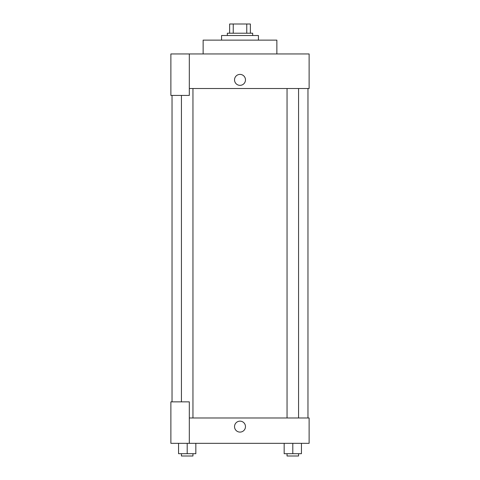 <?xml version="1.0" encoding="UTF-8"?>
<svg xmlns="http://www.w3.org/2000/svg" width="480" height="480" viewBox="0 0 480 480"><rect width="100%" height="100%" fill="white"/><g stroke="black" fill="none" stroke-linecap="round" stroke-linejoin="round"><path stroke-width="0.72" d="M233.238 33.216L233.238 24L229.632 24L229.632 33.216L229.632 24M233.238 24L250.368 24L250.368 33.216M246.762 33.216L246.762 24M227.328 35.52L227.328 33.216L252.672 33.216L252.672 35.52M258.432 40.128L258.432 35.52L221.568 35.52L221.568 40.128M276.864 53.952L276.864 40.128L203.136 40.128L203.136 53.952M189.312 53.952L170.88 53.952L170.88 95.424L189.312 95.424L189.312 53.952L309.12 53.952L309.12 88.512L189.312 88.512M234.528 79.872A5.472 5.472 0 0 1 242.736 75.132A5.472 5.472 0 0 1 242.736 84.612A5.472 5.472 0 0 1 234.528 79.872M172.032 401.856L172.032 95.424M287.046 88.512L287.046 417.984M181.434 401.856L181.434 95.424M189.312 417.984L309.12 417.984L309.12 443.328L170.88 443.328L170.88 401.856L189.312 401.856L189.312 443.328M234.528 426.624A5.472 5.472 0 0 1 242.736 421.884A5.472 5.472 0 0 1 242.736 431.364A5.472 5.472 0 0 1 234.528 426.624M284.166 443.328L284.166 453.696L301.446 453.696L301.446 443.328L301.446 453.696M292.806 453.696L292.806 443.328M298.566 453.696L298.566 456L287.046 456L287.046 453.696M178.554 443.328L178.554 453.696L195.834 453.696L195.834 443.328L195.834 453.696M187.194 453.696L187.194 443.328M192.954 453.696L192.954 456L181.434 456L181.434 453.696M307.968 417.984L307.968 88.512M298.566 88.512L298.566 417.984M192.954 417.984L192.954 88.512"/></g></svg>
